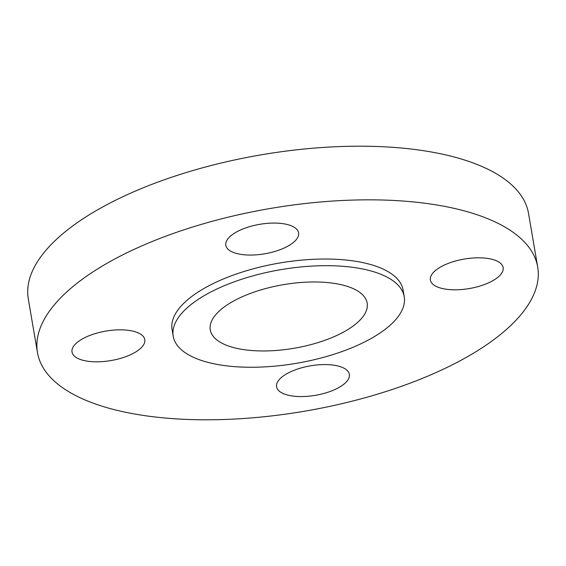 <?xml version="1.0" encoding="UTF-8"?>
<svg xmlns="http://www.w3.org/2000/svg" width="566" height="566" viewBox="0 0 566 566"><rect width="100%" height="100%" fill="white"/><g stroke="black" fill="none" stroke-linecap="round" stroke-linejoin="round"><path stroke-width="0.85" d="M240.288 254.275A36.91 14.957 170.3 0 0 279.611 249.889A36.91 14.957 170.3 0 0 298.586 232.845A36.91 14.957 170.3 0 0 284.118 223.853A36.91 14.957 170.3 0 0 244.795 228.247A36.91 14.957 170.3 0 0 225.827 245.283A36.91 14.957 170.3 0 0 240.288 254.275M137.552 350.779A36.91 14.957 170.3 0 0 144.783 339.607A36.91 14.957 170.3 0 0 118.754 329.844A36.91 14.957 170.3 0 0 79.254 340.881A36.91 14.957 170.3 0 0 72.023 352.045A36.91 14.957 170.3 0 0 98.052 361.808A36.91 14.957 170.3 0 0 137.552 350.779M334.881 365.353A36.91 14.957 170.3 0 0 295.558 369.747A36.91 14.957 170.3 0 0 276.583 386.783A36.91 14.957 170.3 0 0 291.044 395.783A36.91 14.957 170.3 0 0 330.367 391.389A36.91 14.957 170.3 0 0 349.342 374.345A36.91 14.957 170.3 0 0 334.881 365.353M437.617 268.857A36.91 14.957 170.3 0 0 430.386 280.021A36.91 14.957 170.3 0 0 456.415 289.792A36.91 14.957 170.3 0 0 495.915 278.755A36.91 14.957 170.3 0 0 503.146 267.591A36.91 14.957 170.3 0 0 477.117 257.82A36.91 14.957 170.3 0 0 437.617 268.857M225.869 305.796A79.587 32.241 170.3 0 0 210.276 329.879A79.587 32.241 170.3 0 0 266.402 350.934A79.587 32.241 170.3 0 0 351.571 327.141A79.587 32.241 170.3 0 0 367.164 303.058A79.587 32.241 170.3 0 0 311.038 282.002A79.587 32.241 170.3 0 0 225.869 305.796M537.7 267.067L528.531 213.432A253.745 102.8 170.3 0 0 349.576 146.297A253.745 102.8 170.3 0 0 78.023 222.155A253.745 102.8 170.3 0 0 28.3 298.933L37.469 352.568A253.745 102.8 170.3 0 0 216.424 419.703A253.745 102.8 170.3 0 0 487.977 343.845A253.745 102.8 170.3 0 0 537.7 267.067A253.745 102.8 170.3 0 0 358.745 199.932A253.745 102.8 170.3 0 0 87.192 275.784A253.745 102.8 170.3 0 0 37.469 352.568M404.23 296.726L403.091 290.075A117.183 47.473 170.3 0 0 320.448 259.072A117.183 47.473 170.3 0 0 195.037 294.101A117.183 47.473 170.3 0 0 172.078 329.561L173.21 336.211A117.183 47.473 170.3 0 0 255.86 367.214A117.183 47.473 170.3 0 0 381.265 332.185A117.183 47.473 170.3 0 0 404.23 296.726A117.183 47.473 170.3 0 0 321.58 265.723A117.183 47.473 170.3 0 0 196.176 300.751A117.183 47.473 170.3 0 0 173.21 336.211"/></g></svg>

